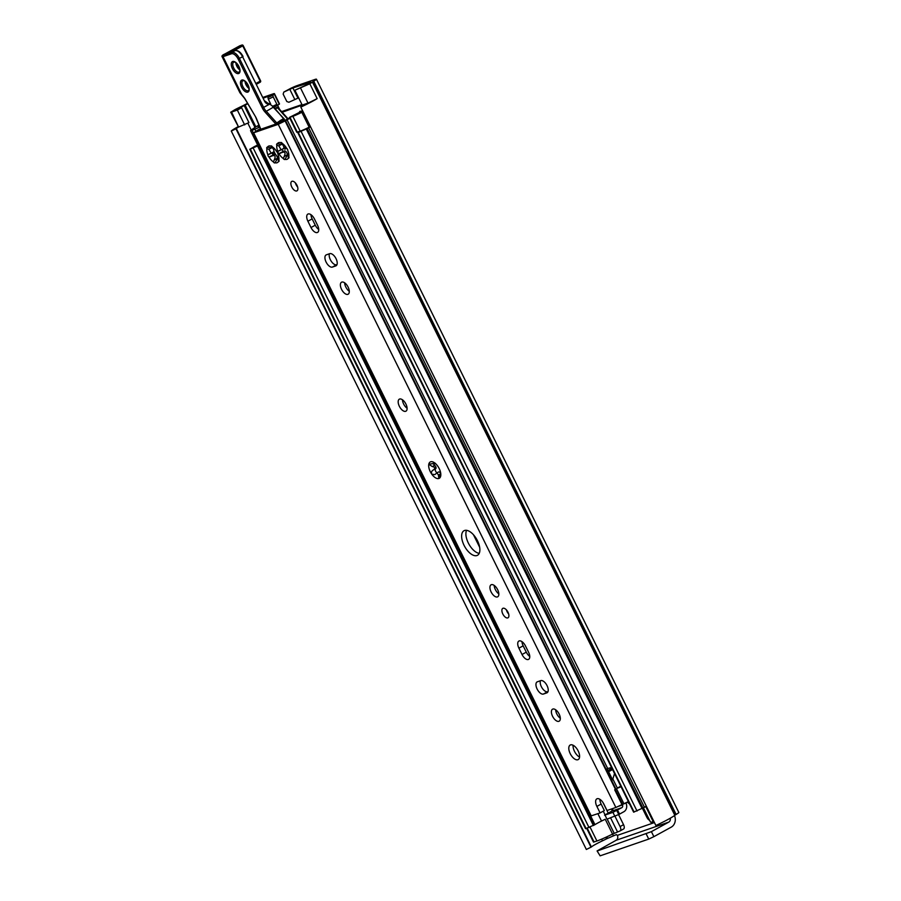 <?xml version="1.0" encoding="UTF-8"?>
<svg xmlns="http://www.w3.org/2000/svg" width="901" height="901" viewBox="0 0 901 901"><rect width="100%" height="100%" fill="white"/><g stroke="black" fill="none" stroke-linecap="round" stroke-linejoin="round"><path stroke-width="1.35" d="M273.938 107.298L279.242 104.223A11.217 0.833 -26.3 0 0 279.49 103.874L274.445 93.659A11.217 0.833 153.7 0 1 274.197 94.019L263.576 98.04M263.216 97.297L272.902 93.952A11.217 0.833 153.7 0 1 274.445 93.659M247.538 103.39A11.319 0.833 -26.3 0 0 243.608 105.361L241.243 106.543A15.779 1.171 -26.3 0 0 235.161 109.528L230.724 112.231L231.58 112.062L238.562 127.03A10.17 0.755 -26.3 0 0 236.332 128.584L231.287 131.062L586.348 849.474L591.394 846.996A10.17 0.755 153.7 0 1 602.51 840.813A8.717 0.642 -26.3 0 0 606.587 838.808L616.385 834.608L617.343 835.373A3.739 3.221 -109 0 1 616.16 840.261L597.081 850.938L600.122 855.837L597.081 850.938M292.904 87.926L297.949 98.141L288.872 102.263L286.822 101.52L283.151 94.087L283.826 92.06L292.904 87.926L310.8 82.205M297.949 98.141L298.67 97.894M302.274 105.068L282.193 112.265M629.608 804.052A8.3 4.156 61.2 0 1 627.58 802.16M277.722 105.518L279.659 109.449M281.596 111.6L301.97 104.572M310.608 81.822L309.381 83.061A8.717 0.642 153.7 0 0 307.489 84.322A10.17 0.755 -26.3 0 1 307.061 84.66L294.886 90.235L309.82 83.782A15.779 1.171 153.7 0 0 312.399 82.014L313.717 81.18A11.319 0.833 153.7 0 0 316.42 79.187A11.319 0.833 153.7 0 0 314.866 79.491L297.161 85.595A11.217 0.833 153.7 0 0 290.877 88.264L283.826 92.06M231.58 112.062L237.346 110.08L241.603 107.737L236.704 109.381L238.686 108.233A10.17 0.755 153.7 0 1 240.116 107.557A8.717 0.642 -26.3 0 0 244.182 105.541L247.752 103.75M646.265 834.067L648.743 839.079L653.878 836.657L651.4 831.646L597.645 850.826M651.4 831.646L668.745 822.129A3.739 3.221 71 0 0 670.265 818.198M674.477 815.54A9.348 8.064 -109 0 1 671.222 827.152L653.878 836.657M648.743 839.079L600.122 855.837M309.82 83.782L317.163 98.637A15.779 1.171 153.7 0 1 300.799 107.084L655.872 825.496A15.779 1.171 -26.3 0 0 674.804 815.281L676.122 814.448A11.319 0.833 -26.3 0 0 678.825 812.454L316.42 79.187M300.799 107.084L302.961 105.608A10.17 0.755 -26.3 0 0 308.424 102.939L302.229 105.079L294.886 90.235M317.163 98.637L308.424 102.939M238.911 126.917L248.935 122.592L241.603 107.737M237.346 110.08L244.678 124.924M238.562 127.03L230.724 112.231M231.287 131.062A15.779 1.171 153.7 0 1 237.92 126.793M277.891 105.44L276.889 104.325L272.98 106.16M270.593 103.806L268.318 99.2L273.217 96.903L276.889 104.325M273.217 96.903L272.845 95.224L267.935 97.533L268.318 99.2M269.298 96.328L267.935 97.533M272.845 95.224L274.197 94.019L279.242 104.223M618.942 806.17L622.456 804.953A2.072 1.791 71 0 1 621.803 807.679L612.928 812.342L604.988 815.078L607.004 819.167L604.988 815.078M612.635 808.591A2.072 1.791 -109 0 1 611.88 811.091L604.56 815.157M617.568 810.1L619.584 814.177L607.004 819.167M625.88 802.937L625.925 803.05A6.645 5.733 -109 0 1 623.819 811.756L619.55 814.099M646.49 806.53L645.871 806.744A19.721 1.464 153.7 0 1 644.744 807.105A10.17 0.755 153.7 0 1 646.299 806.136M653.833 821.385L653.202 821.599A19.721 1.464 153.7 0 1 650.499 822.117L643.472 807.904M586.72 828.391L593.489 842.097L596.924 841.005A19.721 1.464 -26.3 0 0 612.579 834.078L619.933 830.981A4.156 2.072 -118.8 0 0 620.102 830.913A4.156 2.072 -118.8 0 0 620.079 826.589L615.045 816.385M625.925 803.05L622.366 804.458M623.053 804.086A9.967 0.732 -26.3 0 0 628.47 801.744M642.481 808.456L646.873 817.342A4.156 2.072 -118.8 0 0 649.587 820.282M618.627 814.707L623.548 824.685A4.156 2.072 61.2 0 1 623.56 829.01A4.156 2.072 61.2 0 1 623.402 829.078L620.248 830.812M612.275 810.787L611.396 809.008M310.507 126.714A10.17 0.755 -26.3 0 0 308.671 127.863L297.814 132.717L633.617 812.15L644.463 807.296A10.17 0.755 153.7 0 1 644.744 807.105M258.981 145.354A11.003 0.811 -26.3 0 1 258.914 145.388L249.768 149.284L585.56 828.706L594.953 824.652A8.83 0.653 153.7 0 1 601.53 821.059L605.235 819.234L613.344 835.666M304.696 129.71A14.743 1.092 153.7 0 1 306.982 128.235A11.003 0.811 -26.3 0 1 305.169 129.091A13.391 0.991 153.7 0 1 302.421 130.499L304.696 129.71M249.768 149.284L254.521 146.536A10.17 0.755 -26.3 0 0 257.641 144.971M258.891 125.701A14.743 1.092 153.7 0 1 257.776 126.41L259.285 125.892M259.781 127.109L252.066 130.363A11.003 0.811 153.7 0 1 250.557 130.656A11.003 0.811 153.7 0 1 251.807 129.575L255.208 127.345A10.17 0.755 -26.3 0 0 256.132 126.669L258.959 125.104M258.914 145.388A11.003 0.811 153.7 0 1 257.9 145.511L250.557 130.656M302.635 110.778L289.435 117.4L296.767 132.256L300.191 131.152A11.003 0.811 -26.3 0 0 300.788 130.949A11.003 0.811 153.7 0 0 305.169 129.091M289.435 117.4L292.859 116.308A11.003 0.811 -26.3 0 0 301.824 112.321L303.085 111.701M310.428 126.545L309.156 127.176A11.003 0.811 153.7 0 1 306.982 128.235M299.965 111.33L299.887 111.364A2.072 1.036 -118.8 0 1 299.965 111.33L302.319 110.992M257.787 145.286A14.743 1.092 153.7 0 1 253.8 147.268L256.075 146.48A13.391 0.991 153.7 0 1 257.855 145.421M297.814 132.717L300.788 130.949M299.887 111.364A2.072 1.036 -118.8 0 0 299.56 112.535M491.113 591.934A6.848 3.424 61.2 0 1 491.09 584.805A6.848 3.424 61.2 0 1 497.386 589.164A6.848 3.424 61.2 0 1 497.679 596.811A6.848 3.424 61.2 0 1 491.113 591.934M494.187 585.402A6.848 3.424 -118.8 0 0 495.37 589.603A6.848 3.424 -118.8 0 0 498.839 593.883M399.357 406.295A6.848 3.424 61.2 0 1 399.334 399.166A6.848 3.424 61.2 0 1 405.641 403.524A6.848 3.424 61.2 0 1 405.934 411.183A6.848 3.424 61.2 0 1 399.357 406.295M402.443 399.762A6.848 3.424 -118.8 0 0 403.614 403.963A6.848 3.424 -118.8 0 0 407.094 408.243M287.791 150.568A9.348 4.674 61.2 0 1 288.849 156.38A9.348 4.674 61.2 0 1 288.816 156.684A1.554 0.777 61.2 0 1 288.737 158.103A1.554 0.777 61.2 0 1 288.343 158.126A9.348 4.674 61.2 0 1 284.93 159.308A1.554 0.777 61.2 0 1 284.761 159.477A1.554 0.777 61.2 0 1 283.376 158.553A9.348 4.674 61.2 0 1 278.938 153.62A1.554 0.777 61.2 0 1 277.846 151.424L281.135 149.825L278.837 145.883L276.821 145.309A1.554 0.777 61.2 0 1 276.911 143.878A1.554 0.777 61.2 0 1 277.294 143.856A9.348 4.674 61.2 0 1 280.707 142.685A1.554 0.777 61.2 0 1 280.875 142.516A1.554 0.777 61.2 0 1 282.272 143.428A9.348 4.674 61.2 0 1 286.698 148.372A1.554 0.777 61.2 0 1 287.791 150.568M276.821 145.309A9.348 4.674 61.2 0 0 277.846 151.424L279.592 150.366M288.343 158.126L288.264 153.902L284.93 159.308M283.376 158.553L284.119 156.571C286.022 152.382 284.941 151.177 280.875 152.956L280.38 153.305M284.018 151.233A2.647 1.318 61.2 0 1 284.288 150.963L278.938 153.62M282.497 143.586L280.707 142.685M277.294 143.856L283.747 144.599M282.632 144.734A2.647 1.318 61.2 0 1 283.376 148.597L281.135 149.825M282.092 149.296A1.554 0.777 -118.8 0 0 283.466 151.413M599.875 799.311A7.264 3.638 -118.8 0 0 601.136 804.075L604.346 810.573L600.089 812.916L596.879 806.418A7.264 3.638 61.2 0 1 596.856 798.849A7.264 3.638 61.2 0 1 603.828 804.019L607.037 810.517L615.867 807.476L628.402 801.608M260.445 128.742A8.83 0.653 153.7 0 1 257.99 129.958L253.631 132.819L278.24 124.327L287.126 119.912A8.83 0.653 153.7 0 1 289.852 118.245M600.089 812.916L590.493 816.103L252.854 132.965M267.372 147.28A9.348 4.674 61.2 0 1 270.784 146.108A1.554 0.777 61.2 0 1 270.953 145.939A1.554 0.777 61.2 0 1 272.35 146.852A9.348 4.674 61.2 0 1 276.776 151.796A1.554 0.777 61.2 0 1 277.868 153.992A9.348 4.674 61.2 0 1 278.927 159.804A9.348 4.674 61.2 0 1 278.893 160.096A1.554 0.777 61.2 0 1 278.814 161.527A1.554 0.777 61.2 0 1 278.42 161.549A9.348 4.674 61.2 0 1 275.008 162.721A1.554 0.777 61.2 0 1 274.839 162.901A1.554 0.777 61.2 0 1 273.454 161.977A9.348 4.674 61.2 0 1 269.016 157.044A1.554 0.777 61.2 0 1 267.924 154.848A9.348 4.674 61.2 0 1 266.899 148.733A1.554 0.777 61.2 0 1 266.989 147.302A1.554 0.777 61.2 0 1 267.372 147.28L273.825 148.012M477.451 540.701A14.011 7.005 61.2 0 1 477.496 555.298A14.011 7.005 61.2 0 1 464.612 546.378A14.011 7.005 61.2 0 1 464.015 530.723A14.011 7.005 61.2 0 1 477.451 540.701M435.588 468.757A2.388 1.194 -118.8 0 0 435.442 470.727A2.388 1.194 -118.8 0 0 437.03 472.811L434.823 474.624L431.782 474.185A9.348 4.674 61.2 0 1 428.786 464.285A9.348 4.674 61.2 0 1 433.437 462.157A9.348 4.674 61.2 0 1 434.034 462.483A9.348 4.674 61.2 0 1 440.274 471.257A9.348 4.674 61.2 0 1 440.78 475.537A9.348 4.674 61.2 0 1 438.877 478.499A9.348 4.674 61.2 0 1 431.782 474.185C431.061 472.315 431.613 470.908 433.404 469.95L435.712 468.689A1.982 0.991 61.2 0 1 435.679 468.711A1.982 0.991 61.2 0 0 435.926 467.157A1.982 0.991 61.2 0 0 434.676 465.366A2.388 1.194 -118.8 0 1 433.336 463.666M570.232 753.675A8.3 4.156 61.2 0 1 570.209 745.026A8.3 4.156 61.2 0 1 577.845 750.319A8.3 4.156 61.2 0 1 578.194 759.588A8.3 4.156 61.2 0 1 570.232 753.675M296.958 185.234A5.395 2.703 61.2 0 1 296.97 190.854A5.395 2.703 61.2 0 1 292.003 187.419A5.395 2.703 61.2 0 1 291.778 181.383A5.395 2.703 61.2 0 1 296.958 185.234M348.113 287.092A6.848 3.424 61.2 0 1 348.135 294.222A6.848 3.424 61.2 0 1 341.828 289.863A6.848 3.424 61.2 0 1 341.535 282.216A6.848 3.424 61.2 0 1 348.113 287.092M307.894 221.218A6.848 3.424 61.2 0 1 307.872 214.089A6.848 3.424 61.2 0 1 314.438 218.966L317.557 225.273A6.848 3.424 61.2 0 1 317.58 232.413A6.848 3.424 61.2 0 1 311.003 227.536L307.894 221.218L312.14 218.887L315.26 225.194A6.848 3.424 -118.8 0 0 318.74 229.473M326.353 254.825L329.732 253.665A6.848 3.424 61.2 0 1 335.904 258.407A6.848 3.424 61.2 0 1 336.05 265.795A6.848 3.424 61.2 0 1 335.791 265.919L332.413 267.079A6.848 3.424 61.2 0 1 326.241 262.349A6.848 3.424 61.2 0 1 326.094 254.949A6.848 3.424 61.2 0 1 326.353 254.825M507.973 612.196A5.395 2.703 61.2 0 1 507.984 617.816A5.395 2.703 61.2 0 1 503.028 614.381A5.395 2.703 61.2 0 1 502.792 608.355A5.395 2.703 61.2 0 1 507.973 612.196M559.127 714.054A6.848 3.424 61.2 0 1 559.149 721.194A6.848 3.424 61.2 0 1 552.854 716.836A6.848 3.424 61.2 0 1 552.561 709.177A6.848 3.424 61.2 0 1 559.127 714.054M518.908 648.179A6.848 3.424 61.2 0 1 518.886 641.05A6.848 3.424 61.2 0 1 525.452 645.927L528.572 652.234A6.848 3.424 61.2 0 1 528.594 659.374A6.848 3.424 61.2 0 1 522.028 654.498L518.908 648.179L523.166 645.848L526.285 652.155A6.848 3.424 -118.8 0 0 529.754 656.435M537.379 681.798L540.746 680.627A6.848 3.424 61.2 0 1 546.918 685.368A6.848 3.424 61.2 0 1 547.076 692.768A6.848 3.424 61.2 0 1 546.806 692.88L543.427 694.052A6.848 3.424 61.2 0 1 537.266 689.31A6.848 3.424 61.2 0 1 537.109 681.911A6.848 3.424 61.2 0 1 537.379 681.798M284.288 150.963A2.647 1.318 61.2 0 1 286.293 151.976A2.647 1.318 61.2 0 1 287.273 154.826M269.669 153.778L267.924 154.848L271.212 153.238L268.915 149.307L266.899 148.733M278.42 161.549L278.341 157.326L275.008 162.721M273.454 161.977L274.197 159.995C276.1 155.805 275.019 154.6 270.953 156.38L270.458 156.718M274.095 154.657A2.647 1.318 61.2 0 1 274.366 154.386L269.016 157.044M272.586 147.009L270.784 146.108M272.71 148.158A2.647 1.318 61.2 0 1 273.454 152.01L271.212 153.238M272.17 152.719A1.554 0.777 -118.8 0 0 273.544 154.837M274.366 154.386A2.647 1.318 61.2 0 1 276.37 155.4A2.647 1.318 61.2 0 1 277.35 158.238M289.75 118.054L287.824 118.808A14.427 1.07 -26.3 0 0 283.229 121.5L259.488 129.688A14.427 1.07 -26.3 0 0 260.603 129.136M295.37 182.88A5.395 2.703 -118.8 0 0 297.634 187.025M344.632 282.813A6.848 3.424 -118.8 0 0 349.284 291.293M310.969 214.686A6.848 3.424 -118.8 0 0 312.14 218.887M329.417 253.778A6.848 3.424 -118.8 0 0 331.219 261.222A6.848 3.424 -118.8 0 0 336.67 264.748L336.985 264.635M506.385 609.842A5.395 2.703 -118.8 0 0 508.66 613.986M555.658 709.774A6.848 3.424 -118.8 0 0 560.309 718.255M521.983 641.647A6.848 3.424 -118.8 0 0 523.166 645.848M540.442 680.739A6.848 3.424 -118.8 0 0 542.233 688.184A6.848 3.424 -118.8 0 0 547.684 691.709L547.999 691.608M573.092 745.24A8.3 4.156 -118.8 0 0 574.489 751.344A8.3 4.156 -118.8 0 0 579.568 757.054M438.596 471.955A1.982 0.991 61.2 0 1 440.702 473.847A2.388 1.194 -118.8 0 0 440.713 473.87L438.427 475.097L437.019 472.822L438.596 471.955M466.56 530.306A14.011 7.005 -118.8 0 0 468.869 544.046A14.011 7.005 -118.8 0 0 479.208 553.36M614.538 773.542L612.601 779.849L607.094 768.688L611.554 767.506M440.769 473.599L438.877 478.499L438.427 475.097M433.302 470.007L433.404 469.95C435.465 468.238 435.127 467.123 432.401 466.605L428.786 464.285L432.987 463.576C435.724 464.026 436.321 463.824 434.755 462.968L434.034 462.483M428.786 464.285L429.36 463.587M473.453 534.732L479.659 547.279M621.059 786.753L617.422 788.206A8.83 0.653 153.7 0 1 618.75 787.339A8.83 0.653 153.7 0 1 620.778 786.179M620.868 786.359L618.75 787.339M264.939 101.092A4.156 3.581 -109 0 0 268.577 103.378L271.989 105.676A8.3 4.156 -118.8 0 0 273.104 107.084L284.142 118.887L283.533 118.695L283.59 121.263M283.533 118.695L280.391 120.43A2.072 1.633 18.1 0 0 279.884 120.869A1.036 0.631 -144.5 0 1 280.583 121.973L280.684 122.919L280.583 121.973A1.036 0.811 -161.9 0 1 280.83 121.759L283.995 120.013A1.014 0.8 -161.9 0 0 284.333 119.63L283.849 121.106M260.885 129.44L256.639 119A9.348 4.674 -118.8 0 0 255.456 116.612L244.779 98.423M244.757 98.378L242.11 94.887M277.463 123.73A62.293 31.141 -118.8 0 0 276.539 122.694L266.009 110.969A8.3 4.156 61.2 0 1 263.644 107.444L239.441 58.464A8.3 4.156 -118.8 0 0 231.794 52.404L223.358 55.31L224.822 54.004C222.401 55.051 221.533 55.986 222.175 56.842L223.031 56.673L241.738 94.504L239.925 92.735L244.655 98.468L255.49 116.657M243.033 45.602A1.036 0.901 71 0 0 241.783 45.106L243.033 45.602M223.358 55.31A1.036 0.901 -109 0 0 223.031 56.673L231.467 53.767A7.264 3.638 61.2 0 1 238.146 59.061L262.36 108.052A9.348 4.674 -118.8 0 0 265.018 112.017L275.56 123.741L279.884 120.869L280.628 122.637M276.652 107.658L278.082 107.94M273.69 107.264L271.989 105.676M260.468 80.865L260.175 82.216L256.695 84.12M260.243 82.16A1.036 0.901 71 0 0 260.502 80.944M617.343 835.373L654.43 822.579M294.807 99.47L289.762 89.267L290.877 88.264M668.745 822.129L616.16 840.261M236.332 128.584L591.394 846.996M235.938 128.809L591 847.222M240.116 107.557L240.409 108.154M247.843 123.189L251.199 129.992M601.677 839.135L602.51 840.813M244.182 105.541L255.017 127.469M605.832 837.288L606.587 838.808M245.095 105.068L255.873 126.883M606.767 836.86L607.499 838.335M300.652 88.242L307.996 103.097M312.399 82.014L674.804 815.281M313.075 81.563L675.48 814.831M313.717 81.18L676.122 814.448M621.803 807.679L611.88 811.091M618.796 814.617L616.78 810.528M612.928 812.342L614.944 816.43M645.871 806.744L653.202 821.599M587.249 828.21L594.063 841.996M590.087 827.174L596.924 841.005M623.548 824.685L620.079 826.589M250.332 149.172L586.123 828.593M253.26 148.158L589.051 827.591M257.63 146.108L593.421 825.541M258.103 145.849L593.894 825.282M590.741 816.115L594.953 824.652M597.881 813.671L601.53 821.059M603.265 811.17L605.044 814.774M607.184 819.099L614.189 833.279M603.107 802.746L608.231 813.096M610.608 817.917L617.478 831.826M252.066 130.363L253.181 132.627M254.949 129.372L255.794 131.084M289.976 117.299L297.319 132.154M292.859 116.308L300.191 131.152M301.824 112.321L309.156 127.176M308.671 127.863L644.463 807.296M307.218 128.742L643.01 808.163M306.374 129.203L642.165 808.636M301.227 131.614L637.03 811.046M298.31 132.627L634.101 812.06M278.837 145.883L281.146 144.611M278.24 124.327L615.867 807.476M253.631 132.819L591.259 815.957M284.119 156.571L287.239 154.871M268.915 149.307L271.224 148.034M274.197 159.995L277.317 158.283M596.879 806.418L601.136 804.075M287.824 118.808L289.795 118.132M287.126 119.912L607.747 768.632M432.401 466.605L434.676 465.366M433.584 469.86L435.679 468.711M607.984 770.49L611.948 768.316M608.592 771.718L612.556 769.544M285.617 120.824L615.912 789.118M612.646 778.543L617.422 788.206M616.554 788.837L623.897 803.692M615.282 789.467L622.625 804.311M614.685 789.783L622.017 804.638M547.684 691.709L543.427 694.052M526.285 652.155L522.028 654.498M336.67 264.748L332.413 267.079M315.26 225.194L311.003 227.536M285.166 121.072L615.462 789.366M284.142 118.887A1.014 0.8 -161.9 0 1 284.333 119.63L273.679 107.005L265.018 112.017M280.571 122.536L280.391 120.43M262.36 108.052L269.489 104.234A3.12 2.692 -109 0 0 269.196 104.234A5.192 4.482 71 0 1 264.612 101.284L242.583 56.729L238.146 59.061M231.467 53.767A1.036 0.901 -109 0 1 231.794 52.404L234.947 50.67A8.3 4.156 61.2 0 1 242.583 56.729L264.612 101.284M256.706 84.12L260.175 82.216A1.036 1.036 0 0 0 260.603 80.842L243.18 45.568A1.036 1.036 0 0 0 241.907 45.05L239.925 45.737A1.036 1.036 0 0 0 239.756 45.805L224.788 54.026L241.783 45.106L228.381 52.461L234.947 50.67A1.036 0.901 71 0 1 235.071 50.625C237.999 50.129 240.646 52.067 243.022 56.448L242.876 56.47M255.456 116.612L260.749 129.496M275.402 108.92L277.497 107.76L287.554 118.955M264.905 101.025L269.196 104.234M235.341 50.58A1.036 0.901 71 0 0 235.071 50.625L227.626 53.193A1.036 0.901 71 0 0 227.514 53.238M227.762 53.159A1.036 0.901 71 0 0 227.626 53.193L228.471 53.79M228.989 52.72L228.381 52.461M232.357 51.56L242.741 45.861L260.175 81.135L256.278 83.264M241.851 80.065A6.746 3.379 -118.8 0 0 243.529 90.077A6.746 3.379 -118.8 0 0 249.115 88.152A6.746 3.379 -118.8 0 0 241.851 80.065M283.533 148.474A4.46 2.23 -118.8 0 0 285.921 148.654L286.484 148.012M272.857 152.337A7.996 3.998 -118.8 0 0 273.994 154.589M232.672 61.493A6.746 3.379 -118.8 0 0 234.35 71.506A6.746 3.379 -118.8 0 0 239.936 69.58A6.746 3.379 -118.8 0 0 232.672 61.493M233.697 62.09L233.798 62.045C234.609 63.093 232.965 59.094 238.517 66.021C241.243 73.522 238.911 71.235 239.193 72.103A5.71 2.861 61.2 0 1 238.968 72.204A5.71 2.861 61.2 0 1 233.832 68.251A5.71 2.861 61.2 0 1 233.697 62.09A5.71 2.861 61.2 0 1 233.922 61.989M235.882 62.788A5.71 2.861 -118.8 0 0 239.779 69.884M242.876 80.651L242.977 80.606C243.788 81.653 242.132 77.655 247.696 84.581C250.422 92.082 248.09 89.796 248.372 90.663A5.71 2.861 61.2 0 1 248.147 90.764A5.71 2.861 61.2 0 1 243 86.823A5.71 2.861 61.2 0 1 242.876 80.651A5.71 2.861 61.2 0 1 243.101 80.561M245.061 81.36A5.71 2.861 -118.8 0 0 248.946 88.444M278.386 157.292A6.96 3.48 61.2 0 1 276.652 155.805M275.886 154.871A6.96 3.48 61.2 0 1 273.904 151.041M273.499 149.386A6.96 3.48 61.2 0 1 273.42 148.113M283.691 146.683A3.424 1.712 61.2 0 0 285.899 147.55A3.424 1.712 61.2 0 1 285.899 147.55L286.079 147.37A1.036 0.89 41.6 0 0 285.921 148.654M623.56 829.01L620.102 830.913M288.151 153.958L288.714 153.643M278.229 157.382L278.792 157.067M274.985 108.458L276.798 107.467A1.036 1.036 0 0 1 278.071 107.681L287.993 118.718M236.344 63.171L239.7 69.287M245.523 81.743L248.879 87.847M222.175 56.842L239.914 92.735"/></g></svg>
